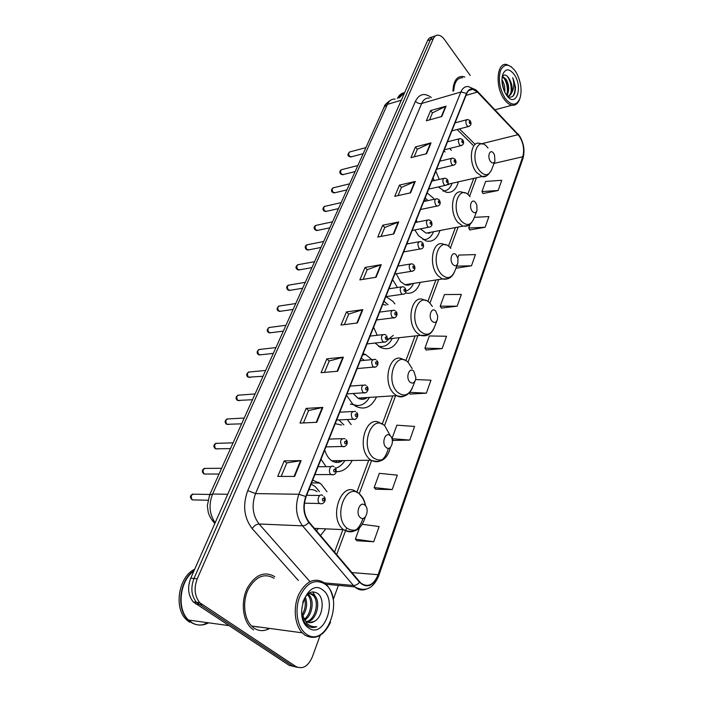 <?xml version="1.0" encoding="UTF-8"?>
<svg xmlns="http://www.w3.org/2000/svg" width="703" height="703" viewBox="0 0 703 703"><rect width="100%" height="100%" fill="white"/><g stroke="black" fill="none" stroke-linecap="round" stroke-linejoin="round"><path stroke-width="1.05" d="M326.992 491.766L320.963 483.901L312.694 480.149M321.016 459.27L326.095 466.687M371.905 359.628L365.709 354.593L363.108 353.627M346.535 395.227L352.475 403.786L355.92 406.352C364.585 410.315 371.465 407.169 376.544 396.931M394.893 303.837L392.792 301.244L386.052 296.631M370.349 335.463L370.604 336.025M375.059 343.046L380.973 347.66C388.944 350.63 395.007 347.308 399.163 337.704M408.434 243.704L407.142 243.115M392.626 279.557L397.415 287.509M433.619 198.325L427.134 192.947M414.77 229.934L418.575 235.698L425.921 240.918C432.512 242.412 437.187 238.95 439.937 230.514M451.405 150.407L449.639 148.482M433.11 177.956L434.252 180.566M405.438 293.01C412.195 294.329 417.125 290.778 420.236 282.36M336.219 471.678C342.862 471.792 348.187 468.057 352.185 460.474M351.157 424.612L347.317 419.515M320.463 535.554L325.832 528.867M438.338 186.936L446.106 192.244C452.064 193.228 456.168 189.757 458.409 181.831M255.751 626.654L256.402 626.637M432.275 37.118C430.21 37.101 428.637 38.278 427.547 40.642L190.75 578.191C187.253 587.488 188.088 595.397 193.246 601.917L289.302 665.416L297.448 667.323M435.157 36.134C433.092 36.117 431.519 37.294 430.429 39.667L193.984 578.507C190.495 587.831 191.33 595.766 196.489 602.313L292.571 665.952L196.489 602.313C191.33 595.766 190.495 587.831 193.984 578.507L430.429 39.667C431.519 37.294 433.092 36.117 435.157 36.134M255.127 626.47L259.653 627.076L255.127 626.47M318.644 482.24L318.362 482.961M464.876 77.058L462.425 76.407C456.555 76.451 453.391 81.381 452.917 91.179C453.391 81.381 456.555 76.451 462.425 76.407L464.876 77.058M274.768 576.671C264.398 570.792 255.233 574.623 247.263 588.174C240.883 601.065 242.421 619.194 250.637 627.507L253.555 629.95L250.637 627.507C242.421 619.194 240.883 601.065 247.263 588.174C255.233 574.623 264.398 570.792 274.768 576.671M519.341 136.268C523.427 142.929 524.57 149.757 522.768 156.751L378.152 574.685C373.68 585.028 367.906 587.831 360.832 583.095L309.039 522.048C303.845 514.851 302.861 506.424 306.077 496.757L466.695 93.648C468.075 90.415 470.096 88.965 472.768 89.307L477.434 92.084L519.341 136.268M519.438 136.004L477.495 91.777C472.829 87.462 469.156 87.998 466.493 93.376L305.779 496.511C302.483 506.424 303.494 515.071 308.819 522.443L359.479 582.295C366.975 588.763 373.284 586.302 378.416 574.896L522.944 156.997C524.79 149.827 523.621 142.832 519.438 136.004M257.21 626.751L256.147 626.76M356.931 540.748L373.732 541.758L379.119 526.547L362.405 524.324M375.622 489.253L392.221 489.552L397.327 475.149L379.348 473.339L374.163 487.574L375.745 489.385M393.355 440.43L409.744 440.096L414.585 426.44L396.879 425.183L391.966 438.672L409.744 440.096M410.183 394.075L426.37 393.17L430.957 380.2L415.614 379.541M482.996 193.518L498.155 190.495L501.766 180.293L485.65 181.444L481.959 191.559L483.084 193.677M469.771 229.943L485.132 227.262L488.91 216.586L474.367 217.332M455.913 268.247L471.485 265.778L475.448 254.583L458.831 255.084L457.785 257.948M441.414 308.055L457.178 306.174L461.335 294.434L444.454 294.557L440.219 306.183L441.51 308.204M426.185 350.006L442.161 348.583L446.528 336.254L429.375 335.964L424.928 348.17L426.282 350.147M470.202 75.441L444.489 39.57C442.468 36.802 440.333 35.335 438.11 35.15C436.018 35.097 434.428 36.275 433.32 38.683L197.235 578.824C193.756 588.174 194.59 596.135 199.757 602.699L295.858 666.497C302.624 669.651 308.125 666.426 312.36 656.83L320.19 635.327M333.222 599.545L338.38 585.397M337.642 371.246L321.06 372.713L326.86 358.829L343.398 357.177L337.642 371.246M316.763 422.31L300.005 423.092L306.139 408.399L322.853 407.424L316.763 422.31M294.636 476.423L277.711 476.423L284.214 460.869L301.095 460.632L294.636 476.423M393.785 233.95L377.757 237.06L382.704 225.224L398.68 221.981L393.785 233.95M410.605 192.815L394.761 196.365L399.471 185.109L415.262 181.444L410.605 192.815M426.598 153.711L410.947 157.648L415.429 146.936L431.027 142.885L426.598 153.711M441.818 116.487L426.361 120.775L430.631 110.564L446.036 106.179L441.818 116.487M357.388 322.976L340.981 325.05L346.474 311.904L362.827 309.663L357.388 322.976M376.07 277.272L359.848 279.899L365.059 267.43L381.228 264.662L376.07 277.272M365.059 267.43L367.194 269.732M363.179 279.363L367.221 269.662L381.228 264.662M346.474 311.904L348.697 314.171M344.347 324.628L348.723 314.1L362.827 309.663M430.631 110.564L432.442 112.928M429.542 119.897L432.468 112.849L446.036 106.179M415.429 146.936L417.31 149.282M414.164 156.839L417.345 149.212L431.027 142.885M399.471 185.109L401.431 187.446M398.021 195.636L401.457 187.367L415.262 181.444M382.704 225.224L384.743 227.544M381.052 236.419L384.778 227.473L398.68 221.981M284.214 460.869L286.771 462.996M281.182 476.423L286.789 462.943L301.095 460.632M306.139 408.399L308.582 410.587M303.441 422.925L308.599 410.526L322.853 407.424M326.86 358.829L329.189 361.052M324.461 372.405L329.215 360.99L343.398 357.177M442.161 348.583L424.928 348.17M457.178 306.174L440.219 306.183M471.485 265.778L456.739 266.129M485.132 227.262L468.69 228.009L470.017 224.362M468.69 228.009L469.859 230.101M498.155 190.495L481.959 191.559M426.37 393.17L409.752 392.327M409.287 392.845L410.288 394.216M391.984 438.707L393.46 440.561M392.221 489.552L374.163 487.574M373.732 541.758L355.384 539.139L359.426 528.023M355.384 539.139L357.054 540.879M266.252 629.95L268.792 628.315L266.252 629.95M505.211 98.411C511.529 106.03 516.45 106.012 519.965 98.358C522.153 90.485 521.046 82.128 516.661 73.297L515.343 71.144C509.244 63.463 504.315 63.244 500.527 70.485C498.023 79.703 499.587 89.009 505.211 98.411M511.538 66.961L506.547 64.439C496.678 62.295 494.903 86.996 504.2 99.272C506.678 102.726 509.253 104.703 511.933 105.213C515.413 105.652 517.979 103.657 519.631 99.228M501.951 79.773L502.478 80.573C504.429 84.105 505.193 87.972 504.772 92.172M502.399 76.205L506.274 79.465C509.262 85.45 509.455 90.828 506.854 95.608M502.206 76.671L505.325 79.747C508.084 85.089 508.454 90.195 506.45 95.054M502.004 81.697L503.963 90.353M507.628 96.548C512.759 98.534 515.387 95.318 515.51 86.9L512.689 77.708C514.464 83.631 514.086 88.745 511.547 93.051C512.839 88.297 512.039 83.499 509.139 78.639C512.865 84.422 512.118 95.713 507.425 96.32M511.547 93.051C510.519 95.257 509.086 96.276 507.25 96.109M514.139 74.386C509.139 68.209 505.299 68.376 502.601 74.878C501.283 80.441 502.056 86.311 504.93 92.488L506.459 95.063C515.809 109.027 523.586 87.374 514.139 74.386M509.139 78.639C506.582 74.782 504.279 74.035 502.25 76.407M403.803 92.84C401.097 93.394 398.97 95.257 397.415 98.42M399.234 97.875L404.691 92.532C402.257 93.244 400.332 95.054 398.9 97.972M462.644 77.725C457.293 77.725 454.323 82.128 453.734 90.933M512.689 77.708C515.765 84.966 515.826 91.162 512.891 96.293M507.373 76.355C510.36 80.801 511.591 86.003 511.081 91.97M503.752 77.708C506.608 82.119 507.786 87.198 507.294 92.954M507.364 94.852L507.048 95.854M490.553 161.505C492.416 163.597 493.875 163.456 494.938 161.092L494.499 154.915L493.568 153.254C490 148.113 486.792 156.778 490.553 161.505M447.038 184.801L450.728 183.553M442.987 190.961C447.143 191.04 450.192 188.466 452.134 183.237M443.365 191.172L444.314 190.926M445.14 151.971L443.909 150.846M435.798 171.207L439.296 179.406M447.749 184.221L447.424 184.801M472.328 211.339C474.297 213.387 475.843 213.141 476.977 210.592L476.836 205.074L475.544 202.543C471.783 197.438 468.374 206.664 472.328 211.339M420.429 228.835L426.088 233.15L431.906 232.043M422.96 239.547C427.635 239.96 431.132 237.359 433.47 231.744M423.883 239.626L424.832 239.591M427.16 199.714L425.157 197.912M425.517 200.074L424.375 199.88M416.361 219.995L416.984 222.166M428.918 232.605L428.417 233.422M452.899 264.477C454.982 266.481 456.625 266.103 457.829 263.344L457.978 258.686L456.326 255.092C452.372 250.022 448.725 259.873 452.899 264.477M396.202 273.775L400.534 281.56L404.937 284.697C407.45 285.585 409.752 285.233 411.853 283.643M406.106 290.989C409.295 289.917 411.782 287.386 413.566 283.379M406.255 285.058L407.011 284.381M408.847 284.1L408.127 285.154M432.134 321.245C434.357 323.204 436.106 322.677 437.38 319.654L437.723 316.095L435.807 311.209C431.624 306.2 427.723 316.745 432.134 321.245M387.265 340.182L393.276 335.375M378.442 346.166C384.269 347.528 388.882 344.962 392.292 338.468M388.038 304.786L383.987 301.227M379.286 346.737L381.624 346.588M386.079 305.058L382.713 304.434M373.601 327.299L377.247 335.269M409.902 382.054C412.31 383.952 414.181 383.223 415.526 379.857L415.886 377.739L413.839 371.289C409.41 366.36 405.227 377.669 409.902 382.054M353.091 393.504L357.906 398.135C361.237 399.875 364.418 399.673 367.432 397.52M353.627 404.787C360.068 406.844 365.349 404.374 369.47 397.388M350.349 404.076L357.581 405.569M360.665 399.155L362.405 397.845M364.435 360.34L361.333 358.082M364.409 397.713L363.099 399.269M386.026 447.328C390.763 452.055 395.139 439.964 390.253 435.763C385.569 430.939 381.07 443.092 386.026 447.328M324.751 449.902C325.92 454.138 327.818 457.425 330.454 459.771L331.746 460.746C335.463 463.066 339.11 463.022 342.695 460.606M335.63 468.277C339.303 467.152 342.387 464.586 344.901 460.57M343.89 424.92L338.89 419.911M335.234 462.258L337.581 460.676M341.614 425.025L335.19 423.689M339.672 460.641L338.002 462.425M360.331 517.593C365.375 522.171 370.077 509.148 364.892 505.132C359.91 500.448 355.059 513.55 360.331 517.593M314.944 529.025L315.937 528.428M316.499 530.862L318.336 528.533M319.522 491.669L315.155 486.52L311.13 484.077M317.062 491.643C314.487 489.806 311.745 489.209 308.837 489.833M306.288 634.097C326.71 649.203 345.103 597.436 324.883 584.035C314.874 578.411 306.429 582.761 299.566 597.084C294.311 610.564 297.527 628.183 306.288 634.097M333.143 599.088C331.974 592.673 329.558 587.664 325.893 584.07L324.408 582.822C314.68 577.11 306.148 580.933 298.81 594.281C292.94 606.979 294.513 624.747 302.246 632.823L304.953 635.169C315.252 640.442 323.793 636.101 330.586 622.129M274.126 578.288C264.381 572.796 255.778 576.407 248.326 589.14C242.359 601.241 243.836 618.218 251.542 625.986L254.24 628.236C259.17 631.347 264.31 631.408 269.653 628.429M193.835 571.188C179.722 580.581 176.462 609.158 188.509 620.064L191.55 622.506C196.998 625.793 202.692 625.898 208.642 622.823M204.019 624.246L208.009 622.744M194.019 570.757C179.529 579.773 175.882 608.947 188.14 620.011L191.19 622.463C196.638 625.74 202.332 625.846 208.273 622.779M308.019 594.202L309.144 595.186C314.601 600.503 312.264 615.758 304.759 620.02M301.631 613.025L305.111 620.406L306.315 621.434C308.889 623.148 311.57 623.122 314.346 621.364L309.179 622.63M307.132 594.676C309.584 593.27 311.851 593.385 313.925 595.01L314.724 595.757C321.139 601.961 316.622 620.635 307.202 621.979M310.181 593.684L313.327 595.617C319.505 601.592 315.559 619.448 306.57 621.619M305.216 597.023C307.765 603.402 306.895 609.817 302.58 616.267M304.425 598.323C306.095 603.789 305.322 609.29 302.114 614.826M307.281 594.58L307.756 595.046C312.932 600.142 311.157 614.422 304.179 619.29M301.561 612.208C302.053 617.981 303.951 622.375 307.246 625.398L307.87 625.881C310.673 627.77 313.635 628.025 316.754 626.645C313.204 627.155 309.979 626.145 307.079 623.614L302.044 614.554M322.686 589.949C307.782 577.33 292.36 617.533 308.591 627.911C323.986 639.528 338.134 600.142 322.686 589.949M314.346 621.364C323.081 617.023 324.777 598.877 318.02 593.692C311.798 589.755 306.701 592.638 302.721 602.33M194.696 569.228C178.72 576.425 173.369 608.033 186.497 619.782L189.538 622.234M188.791 620.099L191.488 622.217M316.754 626.645L311.657 627.428M312.73 591.812L315.638 596.935M427.547 40.642L433.32 38.683M195.548 603.877L202.06 604.668M190.75 578.191L197.235 578.824M395.165 99.097C391.791 98.833 389.198 100.591 387.406 104.369L401.308 100.204M384.163 107.032L387.406 104.369L212.605 494.033L227.71 494.279M214.942 523.26C211.779 520.273 209.538 516.617 208.229 512.294L207.332 505.712L209.573 495.061L212.605 494.033C208.51 504.684 209.362 514.245 215.188 522.707M214.828 523.515L212.297 520.466M522.768 156.751L494.051 163.412M327.229 584.386L326.746 584.949M477.416 91.293L518.102 134.387M305.779 496.511L298.863 494.262L460.887 92.005L466.493 93.376M308.819 522.443C306.833 524.658 304.751 525.791 302.554 525.844C296.033 516.863 294.803 506.336 298.863 494.262L255.541 493.594C251.393 505.211 252.579 515.343 259.073 523.99L309.856 581.504M429.454 98.086C426.071 97.743 423.487 99.527 421.712 103.455L460.887 92.005C462.618 87.998 465.14 86.197 468.462 86.592L476.221 90.046L477.495 91.777M359.479 582.295C357.634 584.465 355.613 585.529 353.424 585.476L302.554 525.844L259.073 523.99C256.437 524.174 254.126 525.703 252.149 528.586C243.976 517.786 242.5 505.123 247.737 490.606L415.455 101.232C419.296 93.798 424.594 92.559 431.352 97.532M366.078 589.211C362.063 590.722 358.302 589.958 354.795 586.9L353.424 585.476L324.487 582.875M378.416 574.896L378.706 575.871C373.267 588.657 365.288 592.33 354.795 586.9L326.104 584.281M519.403 135.661C523.911 143.184 525.088 150.785 522.935 158.465L522.944 156.997M298.371 580.476L252.149 528.586M295.858 666.497L292.571 665.952M415.455 101.232C417.222 103.174 419.313 103.912 421.712 103.455L255.541 493.594L247.737 490.606M378.152 574.685L351.799 572.585M336.658 554.685L346.219 528.902M359.242 493.787L371.553 460.588M384.506 425.675L395.622 395.692M408.004 362.309L417.898 335.63M429.92 303.213L438.698 279.548M450.412 247.966L458.171 227.051M469.613 196.207L476.441 177.789M518.049 134.686L481.748 143.728M477.434 92.084L466.01 95.38M475.184 144.423L459.472 128.895M470.94 143.104L472.785 145.073M375.56 277.36L380.692 264.803M393.285 234.046L398.153 222.13M410.104 192.93L414.735 181.611M426.106 153.834L430.508 143.069M441.335 116.619L445.526 106.373M356.869 323.037L362.291 309.786M337.124 371.289L342.853 357.273M316.236 422.336L322.308 407.494M294.1 476.423L300.541 460.685M487.996 148.078C478.189 133.895 469.086 157.692 479.604 170.724C484.771 176.383 488.813 175.952 491.731 169.441L494.807 161.435M482.662 144.045L479.674 143.35C470.641 140.618 468.136 162.358 476.467 172.376L482.038 176.532L486.125 175.943M469.991 196.673C459.683 182.543 449.982 207.895 461.054 220.777C466.52 226.331 470.799 225.601 473.884 218.58L476.81 211.014M464.859 192.921L462.126 192.165C452.17 188.509 448.707 212.104 457.846 222.403L462.89 226.155L467.741 225.663M450.808 248.423C439.964 234.389 429.603 261.463 441.282 274.135C447.082 279.574 451.616 278.493 454.885 270.892L457.609 263.889M445.966 244.996L443.567 244.213C432.617 239.38 427.907 265.136 438.004 275.743L442.354 278.994L448.101 278.678M432.354 306.446L430.341 303.661C418.9 289.768 407.819 318.74 420.157 331.148C426.343 336.438 431.167 334.936 434.639 326.649L437.09 320.392M425.904 300.603L423.874 299.829C411.888 293.546 405.587 321.816 416.8 332.721L420.289 335.366L427.055 335.331M379.62 346.948L380.771 346.579M412.143 368.6L408.452 362.748C396.351 349.048 384.462 380.121 397.538 392.204C404.225 397.327 409.401 395.279 413.056 386.052L415.069 381.008M404.559 360.121L402.933 359.4C389.91 351.333 381.597 382.52 394.093 393.724L396.562 395.631C399.242 397.133 401.87 397.257 404.445 396M355.191 405.912L356.773 405.534M390.024 435.333L384.972 426.097C372.159 412.67 359.374 446.08 373.249 457.741C381.342 462.838 387.081 459.367 390.464 447.328C387.344 459.305 380.859 463.611 370.999 460.228C379.26 464.182 385.059 460.201 388.39 448.294M381.808 423.988L380.578 423.338C366.571 413.144 355.727 447.723 369.725 459.208L370.999 460.228L331.746 460.746M365.604 505.896C364.69 500.782 362.739 496.88 359.743 494.2C346.131 481.098 332.343 517.127 347.115 528.278C355.393 532.936 361.456 529.166 365.314 516.969C361.298 529.921 354.031 534.157 343.512 529.675C352.168 534.667 358.697 530.906 363.082 518.375M357.484 492.689L356.606 492.144C341.746 479.464 327.8 517.883 343.459 529.649L314.382 528.357M255.945 626.716L256.806 626.689M257.157 626.962L259.249 627.023M365.903 147.612L350.191 151.839C348.468 152.41 348.266 153.904 349.558 156.33L351.482 156.787M469.147 126.391L468.268 126.566L466.933 125.591C465.324 122.217 465.535 120.187 467.574 119.492L469.92 120.494M469.551 123.359C470.571 123.86 470.79 123.289 470.219 121.654C469.209 121.162 468.98 121.724 469.551 123.359M357.845 165.521L342.115 169.546C340.322 170.1 340.094 171.62 341.421 174.098L343.38 174.537M461.704 145.512L460.764 145.688L459.463 144.739C457.811 141.285 458.057 139.22 460.193 138.544L462.477 139.519M462.117 142.489C463.154 142.973 463.382 142.384 462.794 140.741C461.766 140.266 461.537 140.846 462.117 142.489M349.593 183.843L333.863 187.666C331.983 188.211 331.728 189.748 333.09 192.288L335.076 192.701M454.076 165.117L453.057 165.293L451.809 164.379C450.113 160.838 450.386 158.737 452.627 158.078L454.832 159.027M454.49 162.112C455.544 162.569 455.781 161.971 455.184 160.319C454.129 159.853 453.901 160.451 454.49 162.112M341.157 202.613L325.427 206.216C323.45 206.735 323.169 208.299 324.566 210.909L326.587 211.287M446.247 185.241L445.157 185.407L443.953 184.529C442.205 180.899 442.512 178.764 444.876 178.123L446.994 179.037M446.669 182.235C447.749 182.675 447.987 182.068 447.38 180.399C446.3 179.95 446.062 180.566 446.669 182.235M332.51 221.832L316.789 225.197C314.716 225.698 314.399 227.289 315.84 229.96L317.888 230.32M438.215 205.882L437.038 206.049L435.886 205.206C434.094 201.471 434.445 199.301 436.923 198.694L438.944 199.564M438.637 202.886C439.744 203.308 439.99 202.684 439.375 201.005C438.268 200.575 438.022 201.207 438.637 202.886M323.652 241.516L307.949 244.644C305.779 245.119 305.427 246.727 306.903 249.477L308.986 249.811M412.195 230.435L428.707 227.227L427.617 226.428C425.772 222.596 426.159 220.391 428.768 219.811L430.684 220.645M430.394 224.09C431.528 224.494 431.774 223.844 431.15 222.157C430.016 221.753 429.77 222.403 430.394 224.09M314.575 261.683L298.898 264.565C296.622 265.005 296.235 266.639 297.747 269.469L299.856 269.776M421.492 248.844L420.139 248.985L419.111 248.229C417.222 244.284 417.652 242.043 420.394 241.498L422.195 242.289M421.932 245.865C423.083 246.243 423.347 245.584 422.705 243.879C421.545 243.502 421.29 244.161 421.932 245.865M305.278 282.351L289.627 284.97C287.237 285.383 286.815 287.044 288.362 289.952L290.506 290.225M412.784 271.209L411.334 271.323L410.385 270.62C408.443 266.56 408.909 264.275 411.8 263.774L413.469 264.513M413.232 268.238C414.419 268.59 414.682 267.905 414.032 266.191C412.846 265.839 412.582 266.516 413.232 268.238M295.743 303.547L280.128 305.893C277.623 306.262 277.167 307.949 278.748 310.954L280.919 311.201M403.838 294.188L402.283 294.285L401.413 293.634C399.418 289.443 399.937 287.123 402.968 286.675L404.506 287.36M404.295 291.227C405.508 291.552 405.78 290.849 405.113 289.126C403.9 288.792 403.627 289.495 404.295 291.227M285.963 325.278L270.391 327.343C267.773 327.677 267.272 329.391 268.889 332.484L271.094 332.695M394.638 317.809L392.186 317.29C390.139 312.976 390.71 310.612 393.9 310.216L395.288 310.84M395.112 314.856C396.351 315.164 396.633 314.443 395.947 312.703C394.708 312.396 394.427 313.116 395.112 314.856M275.928 347.581L260.418 349.347C257.667 349.628 257.122 351.368 258.783 354.558L261.006 354.743M385.165 342.106L382.696 341.623C380.604 337.168 381.228 334.769 384.576 334.426L385.806 334.98M385.657 339.171C386.931 339.435 387.221 338.697 386.527 336.948C385.253 336.667 384.963 337.414 385.657 339.171M265.629 370.455L250.18 371.922C247.307 372.151 246.709 373.917 248.405 377.212L250.663 377.37M375.42 367.115L372.942 366.658C370.789 362.054 371.474 359.62 374.989 359.338L376.052 359.822M375.938 364.18C377.239 364.418 377.537 363.653 376.826 361.887C375.525 361.65 375.226 362.405 375.938 364.18M255.066 393.944L239.679 395.086C236.674 395.262 236.032 397.054 237.763 400.455L240.039 400.587M365.393 392.845L362.889 392.423C360.692 387.669 361.439 385.191 365.129 384.98L366.008 385.385M365.929 389.919C367.265 390.13 367.572 389.339 366.843 387.564C365.507 387.353 365.2 388.135 365.929 389.919M244.213 418.057L228.906 418.874C225.76 418.988 225.065 420.807 226.832 424.322L229.125 424.427M355.05 419.348L352.546 418.962C350.296 414.041 351.105 411.519 354.98 411.387L355.665 411.703M355.621 416.431C356.992 416.598 357.309 415.789 356.57 414.005C355.2 413.83 354.883 414.638 355.621 416.431M233.071 442.828L217.842 443.303C214.556 443.356 213.809 445.192 215.61 448.83L217.912 448.918M344.4 446.651L341.886 446.3C339.584 441.212 340.463 438.646 344.523 438.593L345.006 438.821M345.006 443.734C346.412 443.874 346.737 443.039 345.981 441.238C344.575 441.097 344.25 441.932 345.006 443.734M221.612 468.286L206.471 468.4C203.044 468.383 202.244 470.245 204.072 474.007L206.392 474.077M333.415 474.797L330.902 474.472C327.572 471.88 330.48 463.927 333.749 466.625L334.022 466.757M334.066 471.88C335.507 471.977 335.841 471.115 335.067 469.305C333.626 469.209 333.292 470.061 334.066 471.88M209.846 494.455L194.793 494.2C191.225 494.104 190.364 496.002 192.227 499.886L194.546 499.938M304.425 503.172L319.575 503.515C316.086 500.905 319.303 492.583 322.642 495.536L322.703 495.562M322.782 500.905C324.268 500.958 324.61 500.07 323.819 498.251C322.334 498.19 321.992 499.077 322.782 500.905M311.596 482.926L319.76 482.97M362.599 354.901L365.709 354.593M385.683 296.974L386.615 296.842M193.246 601.917L199.757 602.699M209.573 495.061L384.242 106.847C384.251 105.274 386.439 103.042 390.798 100.134M518.682 134.668L517.988 133.842M378.732 575.81L522.935 158.465M472.768 89.307L468.831 90.459M472.899 145.038L457.143 129.51M334.523 552.163L342.915 529.623M356.825 492.276L368.75 460.254M382.195 424.155L392.731 395.886M405.833 360.709L415.051 335.946M427.872 301.534L435.895 279.979M448.47 246.226L455.421 227.579M467.767 194.423L473.734 178.395M495.035 109.8L511.933 105.213M447.565 184.265L482.038 176.532C485.14 177.622 488.286 175.486 491.476 170.117M448.602 184.634L448.866 183.975M426.088 233.15L462.89 226.155C466.335 226.164 469.701 227.254 473.884 218.58M429.77 233.168L430.122 232.377M404.937 284.697L442.354 278.994C448.329 279.979 452.504 277.272 454.885 270.892M409.7 284.82L410.157 283.898M387.555 338.987L420.289 335.366C426.616 336.904 431.247 334.408 434.182 327.897M379.488 346.86L380.551 346.561M388.232 339.892L388.803 338.855M357.906 398.135L396.562 395.631C403.68 397.889 408.961 395.288 412.415 387.845M355.015 405.807L356.483 405.499M365.209 398.759L365.911 397.617M389.752 434.849L385.472 427.011M340.445 461.827L341.271 460.623M360.015 494.771C362.766 497.636 364.585 501.292 365.463 505.721M324.865 583.982L325.893 584.07M307.756 595.046L309.144 595.186M313.327 595.617L314.724 595.757M186.497 619.782L188.14 620.011M188.509 620.064L228.598 625.565M251.542 625.986L302.246 632.823M363.161 153.693L350.665 157.006L348.873 156.338C347.493 155.583 347.686 154.142 349.461 151.997M451.853 130.907L468.268 126.566C471.019 125.644 471.695 123.781 470.316 120.986M455.052 122.876L466.607 119.756M355.12 171.576L342.493 174.766L340.762 174.107C339.321 172.56 339.514 171.093 341.342 169.704M444.314 149.827L460.764 145.688C463.585 144.836 464.296 142.955 462.899 140.038M447.512 141.804L459.147 138.816M346.878 189.889L334.127 192.93L332.457 192.297C330.981 191.084 331.166 189.599 333.029 187.824M436.589 169.212L453.057 165.293C455.966 164.564 456.713 162.648 455.289 159.572M439.779 161.207L451.502 158.36M338.451 208.624L325.559 211.524L323.969 210.909C322.431 209.512 322.624 207.991 324.531 206.366M428.663 189.098L445.157 185.407C448.145 184.784 448.927 182.859 447.486 179.617M431.844 181.119L443.655 178.404M329.812 227.816L316.781 230.549L315.269 229.96C313.6 228.22 313.784 226.682 315.823 225.347M420.535 209.503L437.038 206.049C440.113 205.54 440.93 203.58 439.48 200.179M423.716 201.533L435.605 198.975M320.972 247.474L307.791 250.04L306.367 249.477C304.645 247.579 304.83 246.015 306.912 244.776M428.707 227.227C431.879 226.849 432.732 224.872 431.264 221.287M415.359 222.491L427.345 220.092M311.904 267.615L298.582 270.005L297.246 269.469C295.409 268.019 295.594 266.428 297.791 264.688M403.636 251.929L420.139 248.985C423.382 248.765 424.278 246.753 422.819 242.957M406.791 244.003L418.865 241.779M302.615 288.256L289.135 290.453L287.905 289.952C286.13 287.993 286.306 286.367 288.441 285.084M394.84 273.994L411.334 271.323C414.849 270.76 415.789 268.722 414.155 265.224M397.986 266.094L410.157 264.056M293.089 309.425L279.46 311.411L278.335 310.946C276.543 309.724 276.718 308.072 278.863 305.99M385.806 296.666L402.283 294.285C405.754 294.258 406.738 292.193 405.244 288.098M388.944 288.792L401.202 286.938M283.327 331.131L269.521 332.897L268.52 332.475C266.657 331.192 266.832 329.505 269.038 327.413M376.518 319.97L392.968 317.879C396.351 318.696 398.285 313.564 396.079 311.614M379.655 312.114L392.01 310.462M273.309 353.407L259.337 354.927L258.458 354.549C256.533 353.17 256.7 351.447 258.976 349.391M366.975 343.925L383.39 342.141C387.098 342.387 388.188 340.27 386.659 335.788M370.103 336.087L382.555 334.654M263.019 376.263L248.133 377.203C246.103 375.648 246.278 373.891 248.651 371.94M357.159 368.565L373.521 367.107C376.957 368.029 379.506 363.258 376.966 360.657M360.279 360.736L372.827 359.541M252.465 399.726L237.535 400.446C235.417 398.768 235.593 396.975 238.053 395.077M347.054 393.917L363.372 392.801C366.746 393.794 369.716 389.339 366.984 386.255M350.173 386.105L362.827 385.156M241.621 423.83L226.656 424.313C224.45 422.485 224.626 420.658 227.183 418.821M336.658 420.016L352.915 419.252C357.379 420.622 359.048 414.032 356.711 412.608M339.769 412.204L352.537 411.519M230.479 448.593L215.487 448.822C213.185 446.827 213.361 444.955 216.023 443.206M325.946 446.897L342.133 446.493C346.236 447.776 348.925 442.363 346.131 439.744M329.066 439.076L341.939 438.672M219.02 474.042L204.019 474.007C201.612 471.862 201.796 469.947 204.564 468.26M314.909 474.595L331.025 474.569C335.568 475.887 337.598 471.695 335.217 467.715M318.037 466.757L331.025 466.651M192.789 493.998C189.898 495.606 189.713 497.566 192.227 499.886L207.895 500.237M319.575 503.515C323.925 505.105 327.062 499.517 323.969 496.538M306.666 495.281L319.786 495.492"/></g></svg>
